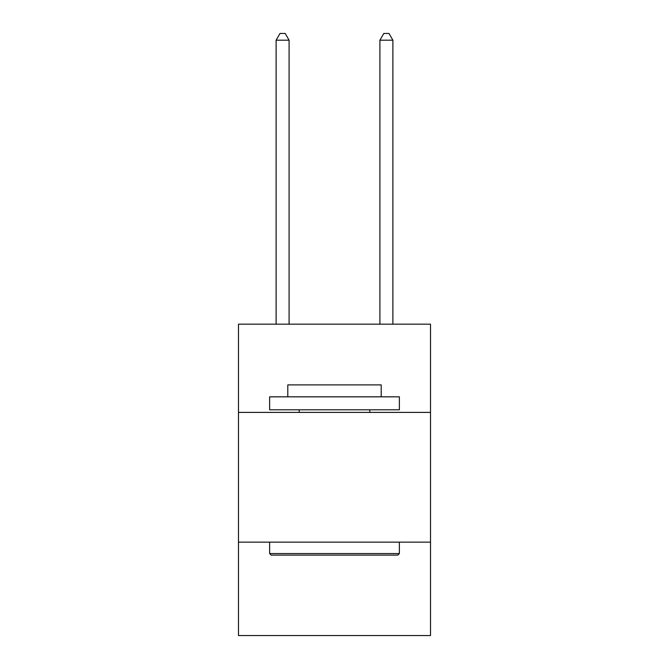 <?xml version="1.0" encoding="UTF-8"?>
<svg xmlns="http://www.w3.org/2000/svg" width="669" height="669" viewBox="0 0 669 669"><rect width="100%" height="100%" fill="white"/><g stroke="black" fill="none" stroke-linecap="round" stroke-linejoin="round"><path stroke-width="1" d="M238.49 412.397L430.51 412.397L430.51 324.172L238.49 324.172L238.49 635.55L430.51 635.55L430.51 542.141L238.49 542.141M430.51 542.141L430.51 412.397M271.188 555.111L269.632 553.556L399.368 553.556L397.812 555.111L271.188 555.111M399.368 396.826L399.368 409.804L269.632 409.804L269.632 396.826L399.368 396.826M287.795 396.826L287.795 384.892L381.205 384.892L381.205 396.826M399.368 542.141L399.368 553.556M269.632 542.141L269.632 553.556M369.79 409.804L369.79 412.397M299.21 409.804L299.21 412.397M289.092 324.172L289.092 40.199L276.113 40.199L276.113 324.172M276.113 40.199L280.01 33.45L285.195 33.45L289.092 40.199M392.887 324.172L392.887 40.199L379.908 40.199L379.908 324.172M379.908 40.199L383.805 33.45L388.99 33.45L392.887 40.199"/></g></svg>
